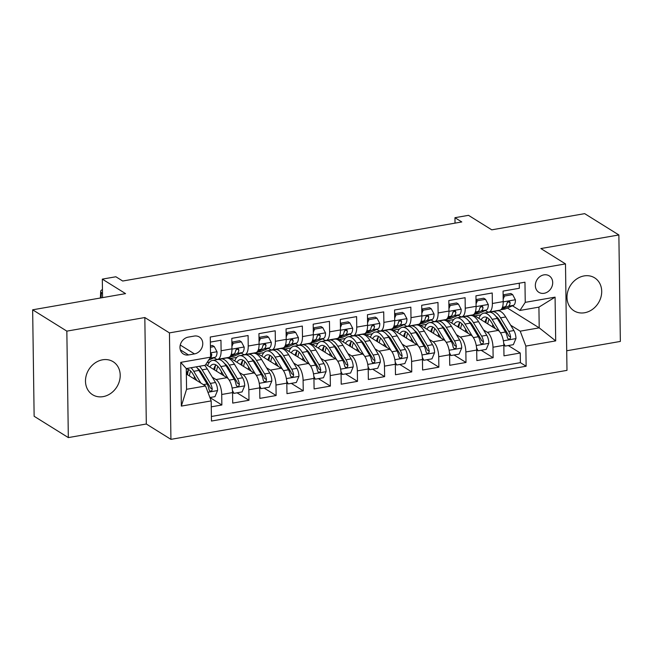 <?xml version="1.0" encoding="UTF-8"?>
<svg xmlns="http://www.w3.org/2000/svg" width="653" height="653" viewBox="0 0 653 653"><rect width="100%" height="100%" fill="white"/><g stroke="black" fill="none" stroke-linecap="round" stroke-linejoin="round"><path stroke-width="0.98" d="M584.084 275.925A19.443 16.48 121.9 0 0 567.808 291.336A19.443 16.48 121.9 0 0 574.052 310.836A19.443 16.48 121.9 0 0 584.598 312.754A19.443 16.48 121.9 0 0 600.882 297.344A19.443 16.48 121.9 0 0 594.63 277.835A19.443 16.48 121.9 0 0 584.084 275.925M102.594 359.803A19.443 16.48 121.9 0 0 86.31 375.214A19.443 16.48 121.9 0 0 92.563 394.714A19.443 16.48 121.9 0 0 103.109 396.632A19.443 16.48 121.9 0 0 119.385 381.221A19.443 16.48 121.9 0 0 113.14 361.713A19.443 16.48 121.9 0 0 102.594 359.803M543.892 274.872A9.722 8.244 121.9 0 0 535.754 282.578A9.722 8.244 121.9 0 0 538.88 292.332A9.722 8.244 121.9 0 0 544.153 293.287A9.722 8.244 121.9 0 0 552.291 285.581A9.722 8.244 121.9 0 0 549.165 275.827A9.722 8.244 121.9 0 0 543.892 274.872M566.706 350.775L620.35 341.429L618.864 234.958L584.672 213.645L491.766 229.832L468.511 215.335L454.953 217.694L455.027 223.138M170.931 439.355L566.984 370.365L565.49 263.894L169.445 332.891L170.931 439.355L146.313 424.009L144.827 317.538L66.843 331.128L68.328 437.592L146.313 424.009M68.328 437.592L34.136 416.279L32.65 309.808L125.556 293.621L102.309 279.125L102.562 297.629M66.843 331.128L32.65 309.808M519.282 283.198L519.347 288.267L503.071 291.099L503.218 301.604L492.37 303.49A12.154 5.134 80.1 0 1 488.983 312.052A12.154 5.134 80.1 0 1 487.065 311.595L485.334 310.518M492.37 303.49L492.223 292.993L475.947 295.825L476.094 306.33L465.246 308.216A12.154 5.134 80.1 0 1 461.859 316.778A12.154 5.134 80.1 0 1 459.932 316.321L458.202 315.244M465.246 308.216L465.099 297.719L448.823 300.551L448.97 311.057L438.122 312.942A12.154 5.134 80.1 0 1 434.735 321.505A12.154 5.134 80.1 0 1 432.808 321.047L431.078 319.962M438.122 312.942L437.975 302.445L421.699 305.278L421.846 315.783L410.99 317.668A12.154 5.134 80.1 0 1 407.611 326.231A12.154 5.134 80.1 0 1 405.684 325.765L403.954 324.688M410.99 317.668L410.843 307.163L394.567 310.004L394.714 320.509L383.866 322.394A12.154 5.134 80.1 0 1 380.479 330.957A12.154 5.134 80.1 0 1 378.552 330.491L376.83 329.414M383.866 322.394L383.719 311.889L367.443 314.73L367.59 325.235L356.742 327.12A12.154 5.134 80.1 0 1 353.355 335.683A12.154 5.134 80.1 0 1 351.428 335.218L349.698 334.14M356.742 327.12L356.595 316.615L340.319 319.456L340.466 329.953L329.61 331.846A12.154 5.134 80.1 0 1 326.231 340.409A12.154 5.134 80.1 0 1 324.304 339.944L322.574 338.866M329.61 331.846L329.463 321.341L313.187 324.182L313.334 334.679L302.486 336.573A12.154 5.134 80.1 0 1 299.098 345.135A12.154 5.134 80.1 0 1 297.18 344.67L295.45 343.592M302.486 336.573L302.339 326.067L286.063 328.908L286.21 339.405L275.362 341.299A12.154 5.134 80.1 0 1 271.974 349.861A12.154 5.134 80.1 0 1 270.048 349.396L268.318 348.318M275.362 341.299L275.215 330.793L258.939 333.634L259.086 344.131L248.23 346.025A12.154 5.134 80.1 0 1 244.851 354.587A12.154 5.134 80.1 0 1 242.924 354.122L241.194 353.044M248.23 346.025L248.083 335.52L231.815 338.352L231.954 348.857A12.154 5.134 80.1 0 1 228.574 357.42L217.718 359.313A12.154 5.134 80.1 0 1 215.8 358.848L214.07 357.771M211.27 406.835L221.865 404.991L209.915 397.538M205.777 364.48L226.934 377.679A12.154 5.134 80.1 0 1 232.566 392.6L232.713 403.097L248.989 400.265L237.031 392.812M228.974 357.305L254.066 372.953A12.154 5.134 -99.9 0 1 259.698 387.874L259.845 398.371L276.121 395.538L264.163 388.086M256.107 352.587L281.19 368.227A12.154 5.134 -99.9 0 1 286.822 383.148L286.969 393.645L303.245 390.812L291.287 383.36M283.231 347.861L308.314 363.501A12.154 5.134 -99.9 0 1 313.946 378.422L314.093 388.927L330.369 386.086L318.411 378.634M310.355 343.135L335.446 358.775A12.154 5.134 -99.9 0 1 341.07 373.696L341.217 384.201L357.493 381.36L345.543 373.908M337.479 338.409L362.57 354.048A12.154 5.134 -99.9 0 1 368.202 368.969L368.349 379.475L384.625 376.634L372.667 369.182M364.611 333.683L389.694 349.322A12.154 5.134 -99.9 0 1 395.326 364.243L395.473 374.749L411.749 371.908L399.791 364.456M391.735 328.957L416.818 344.596A12.154 5.134 -99.9 0 1 422.45 359.517L422.597 370.022L438.873 367.182L426.923 359.73M418.859 324.231L443.95 339.87A12.154 5.134 -99.9 0 1 449.582 354.791L449.729 365.296L466.005 362.464L454.047 355.003M445.991 319.505L471.074 335.144A12.154 5.134 -99.9 0 1 476.706 350.065L476.853 360.57L493.129 357.738L481.171 350.277M102.309 279.125L115.867 276.766L122.707 281.027L461.785 221.955L454.953 217.694M188.521 354.946L194.488 353.91A9.42 7.983 121.9 0 0 202.373 346.449A9.42 7.983 121.9 0 0 199.345 336.997A9.42 7.983 121.9 0 0 194.235 336.066L188.268 337.111A9.42 7.983 121.9 0 0 180.383 344.572A9.42 7.983 121.9 0 0 183.411 354.024A9.42 7.983 121.9 0 0 188.521 354.946L180.326 349.845M519.935 310.453L525.241 302.347L524.963 282.21L210.29 337.021L210.576 357.167L205.262 365.264L186.276 368.57L186.57 389.294L205.556 385.98L211.188 400.901L211.466 421.046L526.13 366.227L525.853 346.09L520.221 331.169L539.207 327.855L538.921 307.139L519.935 310.453L512.458 305.792M525.241 302.347L555.083 297.148L555.695 340.89L525.853 346.09M211.188 400.901L181.346 406.101L180.734 362.366L210.576 357.167M483.555 329.945L487.35 332.312A12.154 5.134 80.1 0 1 492.982 347.233L493.129 357.738M473.115 314.779L498.198 330.418L487.35 332.312M456.431 334.671L460.226 337.038A12.154 5.134 80.1 0 1 465.858 351.959L466.005 362.464M429.307 339.397L433.094 341.764A12.154 5.134 80.1 0 1 438.726 356.685L438.873 367.182M402.175 344.123L405.97 346.49A12.154 5.134 80.1 0 1 411.602 361.411L411.749 371.908M375.051 348.849L378.846 351.216A12.154 5.134 80.1 0 1 384.478 366.137L384.625 376.634M347.927 353.575L351.722 355.942A12.154 5.134 80.1 0 1 357.346 370.863L357.493 381.36M320.803 358.301L324.59 360.66A12.154 5.134 80.1 0 1 330.222 375.581L330.369 386.086M293.67 363.027L297.466 365.386A12.154 5.134 80.1 0 1 303.098 380.307L303.245 390.812M266.546 367.753L270.342 370.112A12.154 5.134 80.1 0 1 275.974 385.033L276.121 395.538M239.422 372.479L243.21 374.838A12.154 5.134 80.1 0 1 248.842 389.759L248.989 400.265M212.29 377.197L216.086 379.564A12.154 5.134 80.1 0 1 221.718 394.485L221.865 404.991M211.401 416.475L520.392 362.652L520.253 353.012L508.295 345.551M498.198 330.418A12.154 5.134 -99.9 0 1 503.83 345.339L503.977 355.844L520.253 353.012M210.364 342.09L220.959 340.246L221.106 350.751A12.154 5.134 80.1 0 1 217.718 359.313M186.35 374.014L205.556 385.98M144.827 317.538L169.445 332.891M618.864 234.958L540.872 248.548L565.49 263.894M507.389 308.02L539.207 327.855L555.695 340.89M510.687 325.218L520.221 331.169M207.042 362.554L209.621 362.105M230.762 358.424L236.745 357.379M244.851 354.587L255.698 352.693A12.154 5.134 -99.9 0 0 259.086 344.131M257.894 353.697L263.877 352.653M271.974 349.861L282.822 347.967A12.154 5.134 -99.9 0 0 286.21 339.405M285.018 348.971L291.001 347.927M299.098 345.135L309.955 343.241A12.154 5.134 -99.9 0 0 313.334 334.679M312.142 344.245L318.125 343.209M326.231 340.409L337.079 338.515A12.154 5.134 -99.9 0 0 340.466 329.953M339.266 339.519L345.249 338.483M353.355 335.683L364.203 333.789A12.154 5.134 -99.9 0 0 367.59 325.235M366.398 334.793L372.381 333.756M380.479 330.957L391.335 329.063A12.154 5.134 -99.9 0 0 394.714 320.509M393.522 330.067L399.505 329.03M407.611 326.231L418.459 324.345A12.154 5.134 -99.9 0 0 421.846 315.783M420.646 325.341L426.629 324.304M434.735 321.505L445.583 319.619A12.154 5.134 -99.9 0 0 448.97 311.057M447.778 320.623L453.762 319.578M461.859 316.778L472.707 314.893A12.154 5.134 -99.9 0 0 476.094 306.33M474.902 315.897L480.886 314.852M520.392 362.652L526.13 366.227M488.983 312.052L499.839 310.167A12.154 5.134 -99.9 0 0 503.218 301.604M186.276 368.57L180.734 362.366M186.57 389.294L181.346 406.101M555.083 297.148L538.921 307.139M102.513 293.572L101.346 292.544L101.093 297.882M210.437 347.249L214.257 346.588L217.049 351.869A8.048 3.404 80.1 0 1 215.147 357.297L208.601 360.178M214.257 346.588L212.478 345.478L210.421 345.837M102.456 289.622A6.073 2.579 2.7 0 0 100.701 291.311A6.073 2.579 2.7 0 0 101.346 292.544M209.866 358.252L209.997 358.195A8.048 3.404 -99.9 0 0 211.76 354.824L211.507 353.877L210.527 353.453M209.915 397.53L214.959 396.657L217.588 390.429A8.048 3.404 -99.9 0 0 215.498 382.511L207.311 368.945A23.239 9.819 -99.9 0 0 204.634 365.378M194.349 376.406A19.296 8.154 -99.9 0 0 194.202 378.903M200.822 383.033L193.745 371.304A23.239 9.819 -99.9 0 0 191.068 367.737M196.863 380.568L192.994 374.153A19.296 8.154 -99.9 0 0 186.285 369.002M196.227 366.839A23.239 9.819 80.1 0 1 198.896 370.406L207.091 383.98A8.048 3.404 80.1 0 1 208.984 389.629L209.784 390.984L210.96 391.131L211.899 390.461L212.233 389.066A8.048 3.404 -99.9 0 0 210.348 383.409L202.152 369.843A23.239 9.819 -99.9 0 0 199.483 366.276M188.529 369.867A23.239 9.819 -99.9 0 0 187.525 374.74M189.37 375.891A19.296 8.154 80.1 0 1 190.7 371.116M197.475 368.308A19.296 8.154 80.1 0 1 201.402 372.683L209.597 386.258A4.098 1.73 80.1 0 1 210.266 387.833L212.233 389.066M188.758 369.59A19.296 8.154 -99.9 0 0 186.587 374.153M231.864 342.417L233.243 343.282L241.381 341.862L244.181 347.143A8.048 3.404 80.1 0 1 242.271 352.571L234.321 356.073A23.239 9.819 80.1 0 1 233.333 356.375L229.481 357.044M233.243 343.282L231.921 346.408M241.381 341.862L239.61 340.752L231.864 342.099M229.995 356.603L237.121 353.469A8.048 3.404 -99.9 0 0 238.884 350.098L238.361 348.922L237.219 348.792L235.627 350.661A8.048 3.404 80.1 0 1 233.864 354.032L230.827 355.371M236.892 348.914A4.098 1.73 80.1 0 1 236.272 349.624L235.986 349.755M258.996 337.691L260.376 338.556L268.514 337.136L271.305 342.417A8.048 3.404 80.1 0 1 269.403 347.845L261.445 351.347A23.239 9.819 80.1 0 1 260.465 351.649L256.613 352.318M260.376 338.556L259.053 341.682M268.514 337.136L266.734 336.026L258.988 337.372M257.119 351.885L264.245 348.743A8.048 3.404 -99.9 0 0 266.008 345.372L265.493 344.196L264.351 344.066L262.759 345.935A8.048 3.404 80.1 0 1 260.988 349.306L257.951 350.645M264.024 344.188A4.098 1.73 80.1 0 1 263.404 344.898L263.11 345.029M286.12 332.965L287.5 333.83L295.638 332.41L298.429 337.691A8.048 3.404 80.1 0 1 296.527 343.119L288.577 346.621A23.239 9.819 80.1 0 1 287.589 346.923L283.737 347.592M287.5 333.83L286.177 336.956M295.638 332.41L293.858 331.3L286.12 332.655M284.243 347.159L291.377 344.017A8.048 3.404 -99.9 0 0 293.14 340.646L292.617 339.47L291.475 339.34L289.883 341.209A8.048 3.404 80.1 0 1 288.12 344.58L285.075 345.919M291.148 339.462A4.098 1.73 80.1 0 1 290.528 340.172L290.234 340.303M313.244 328.239L314.624 329.104L322.762 327.684L325.553 332.965A8.048 3.404 80.1 0 1 323.651 338.393L315.701 341.894A23.239 9.819 80.1 0 1 314.713 342.196L310.861 342.866M314.624 329.104L313.301 332.23M322.762 327.684L320.982 326.573L313.244 327.928M311.367 342.433L318.501 339.291A8.048 3.404 -99.9 0 0 320.264 335.92L319.741 334.744L318.599 334.614L317.007 336.483A8.048 3.404 80.1 0 1 315.244 339.854L312.207 341.192M318.272 334.736A4.098 1.73 80.1 0 1 317.652 335.446L317.366 335.577M232.46 390.527L233.945 393.351L242.083 391.931L244.712 385.703A8.048 3.404 -99.9 0 0 242.63 377.785L234.435 364.219A23.239 9.819 -99.9 0 0 226.02 358.056L220.869 358.954A23.239 9.819 -99.9 0 0 219.294 359.566M221.481 371.679A19.296 8.154 -99.9 0 0 221.334 374.177M228.297 378.871L220.869 366.578A23.239 9.819 -99.9 0 0 212.462 360.423A23.239 9.819 -99.9 0 0 207.597 365.615M223.995 375.842L220.118 369.427A19.296 8.154 -99.9 0 0 213.139 364.309A19.296 8.154 -99.9 0 0 209.85 367.019M212.462 360.423L217.612 359.525A23.239 9.819 80.1 0 1 226.028 365.68L234.215 379.254A8.048 3.404 80.1 0 1 236.108 384.903L236.917 386.258L238.092 386.405L239.031 385.735L239.365 384.339A8.048 3.404 -99.9 0 0 237.472 378.683L229.276 365.117A23.239 9.819 -99.9 0 0 220.869 358.954M215.661 365.141A23.239 9.819 -99.9 0 0 214.649 370.014M216.502 371.165A19.296 8.154 80.1 0 1 217.833 366.39M224.608 363.582A19.296 8.154 80.1 0 1 228.526 367.957L236.721 381.532A4.098 1.73 80.1 0 1 237.398 383.107L239.365 384.339M215.89 364.864A19.296 8.154 -99.9 0 0 213.711 369.427M233.945 393.351L232.566 392.486M259.584 385.801L261.069 388.625L269.207 387.205L271.844 380.977A8.048 3.404 -99.9 0 0 269.754 373.059L261.559 359.493A23.239 9.819 -99.9 0 0 253.144 353.33L247.993 354.228A23.239 9.819 -99.9 0 0 246.426 354.84M248.605 366.953A19.296 8.154 -99.9 0 0 248.458 369.451M255.421 374.153L248.001 361.852A23.239 9.819 -99.9 0 0 239.586 355.697A23.239 9.819 -99.9 0 0 234.721 360.889M251.119 371.116L247.242 364.701A19.296 8.154 -99.9 0 0 240.263 359.583A19.296 8.154 -99.9 0 0 236.974 362.293M239.586 355.697L244.736 354.799A23.239 9.819 80.1 0 1 253.152 360.954L261.347 374.528A8.048 3.404 80.1 0 1 263.232 380.177L264.041 381.532L265.216 381.679L266.155 381.009L266.489 379.613A8.048 3.404 -99.9 0 0 264.596 373.957L256.409 360.391A23.239 9.819 -99.9 0 0 247.993 354.228M242.785 360.415A23.239 9.819 -99.9 0 0 241.773 365.288M243.626 366.439A19.296 8.154 80.1 0 1 244.957 361.664M251.731 358.856A19.296 8.154 80.1 0 1 255.658 363.231L263.845 376.805A4.098 1.73 80.1 0 1 264.522 378.381L266.489 379.613M243.014 360.138A19.296 8.154 -99.9 0 0 240.835 364.701M261.069 388.625L259.69 387.76M286.708 381.074L288.202 383.899L296.34 382.478L298.968 376.25A8.048 3.404 -99.9 0 0 296.878 368.341L288.683 354.767A23.239 9.819 -99.9 0 0 280.276 348.604L275.117 349.502A23.239 9.819 -99.9 0 0 273.55 350.114M275.729 362.227A19.296 8.154 -99.9 0 0 275.582 364.725M282.545 369.427L275.125 357.126A23.239 9.819 -99.9 0 0 266.71 350.971A23.239 9.819 -99.9 0 0 261.845 356.163M278.243 366.39L274.374 359.974A19.296 8.154 -99.9 0 0 267.387 354.857A19.296 8.154 -99.9 0 0 264.098 357.566M266.71 350.971L271.868 350.073A23.239 9.819 80.1 0 1 280.276 356.228L288.471 369.802A8.048 3.404 80.1 0 1 290.365 375.451L291.165 376.805L292.34 376.952L293.279 376.283L293.613 374.887A8.048 3.404 -99.9 0 0 291.728 369.239L283.533 355.665A23.239 9.819 -99.9 0 0 275.117 349.502M269.909 355.689A23.239 9.819 -99.9 0 0 268.905 360.562M270.75 361.721A19.296 8.154 80.1 0 1 272.081 356.938M278.855 354.13A19.296 8.154 80.1 0 1 282.782 358.505L290.977 372.079A4.098 1.73 80.1 0 1 291.646 373.655L293.613 374.887M270.138 355.412A19.296 8.154 -99.9 0 0 267.967 359.983M288.202 383.899L286.822 383.033M313.832 376.348L315.326 379.173L323.464 377.752L326.092 371.524A8.048 3.404 -99.9 0 0 324.002 363.615L315.815 350.041A23.239 9.819 -99.9 0 0 307.4 343.878L302.249 344.776A23.239 9.819 -99.9 0 0 300.674 345.388M302.861 357.501A19.296 8.154 -99.9 0 0 302.706 360.007M309.669 364.701L302.249 352.4A23.239 9.819 -99.9 0 0 293.834 346.245A23.239 9.819 -99.9 0 0 288.977 351.436M305.367 361.664L301.498 355.248A19.296 8.154 -99.9 0 0 294.511 350.13A19.296 8.154 -99.9 0 0 291.23 352.84M293.834 346.245L298.992 345.347A23.239 9.819 80.1 0 1 307.408 351.502L315.595 365.076A8.048 3.404 80.1 0 1 317.489 370.724L318.289 372.079L319.472 372.226L320.403 371.557L320.745 370.161A8.048 3.404 -99.9 0 0 318.852 364.513L310.657 350.939A23.239 9.819 -99.9 0 0 302.249 344.776M297.033 350.963A23.239 9.819 -99.9 0 0 296.029 355.836M297.882 356.995A19.296 8.154 80.1 0 1 299.213 352.212M305.988 349.404A19.296 8.154 80.1 0 1 309.906 353.779L318.101 367.353A4.098 1.73 80.1 0 1 318.778 368.937L320.745 370.161M297.27 350.694A19.296 8.154 -99.9 0 0 295.091 355.256M315.326 379.173L313.946 378.307M340.376 323.521L341.756 324.378L349.894 322.957L352.685 328.239A8.048 3.404 80.1 0 1 350.783 333.667L342.825 337.168A23.239 9.819 80.1 0 1 341.837 337.47L337.985 338.14M341.756 324.378L340.425 327.512M349.894 322.957L348.114 321.847L340.368 323.202M338.499 337.707L345.625 334.565A8.048 3.404 -99.9 0 0 347.388 331.193L346.874 330.018L345.723 329.887L344.139 331.757A8.048 3.404 80.1 0 1 342.368 335.128L339.331 336.475M345.404 330.018A4.098 1.73 80.1 0 1 344.784 330.72L344.49 330.851M340.964 371.63L342.45 374.447L350.588 373.026L353.224 366.798A8.048 3.404 -99.9 0 0 351.134 358.889L342.939 345.315A23.239 9.819 -99.9 0 0 334.524 339.152L329.373 340.05A23.239 9.819 -99.9 0 0 327.798 340.662M329.985 352.775A19.296 8.154 -99.9 0 0 329.838 355.281M336.801 359.974L329.373 347.674A23.239 9.819 -99.9 0 0 320.966 341.519A23.239 9.819 -99.9 0 0 316.101 346.71M332.499 356.938L328.622 350.522A19.296 8.154 -99.9 0 0 321.643 345.413A19.296 8.154 -99.9 0 0 318.354 348.122M320.966 341.519L326.116 340.621A23.239 9.819 80.1 0 1 334.532 346.776L342.727 360.35A8.048 3.404 80.1 0 1 344.613 365.998L345.421 367.353L346.596 367.5L347.535 366.831L347.869 365.435A8.048 3.404 -99.9 0 0 345.976 359.787L337.789 346.212A23.239 9.819 -99.9 0 0 329.373 340.05M324.166 346.237A23.239 9.819 -99.9 0 0 323.153 351.11M325.006 352.269A19.296 8.154 80.1 0 1 326.337 347.486M333.112 344.678A19.296 8.154 80.1 0 1 337.038 349.053L345.225 362.627A4.098 1.73 80.1 0 1 345.902 364.211L347.869 365.435M324.394 345.968A19.296 8.154 -99.9 0 0 322.215 350.53M342.45 374.447L341.07 373.589M367.5 318.795L368.88 319.652L377.018 318.231L379.809 323.513A8.048 3.404 80.1 0 1 377.907 328.941L369.949 332.442A23.239 9.819 80.1 0 1 368.969 332.744L365.117 333.414M368.88 319.652L367.557 322.786M377.018 318.231L375.238 317.121L367.492 318.476M365.623 332.981L372.749 329.838A8.048 3.404 -99.9 0 0 374.52 326.467L373.998 325.292L372.855 325.161L371.263 327.031A8.048 3.404 80.1 0 1 369.5 330.402L366.455 331.748M372.528 325.292A4.098 1.73 80.1 0 1 371.908 326.002L371.614 326.125M368.088 366.904L369.582 369.72L377.72 368.3L380.348 362.072A8.048 3.404 -99.9 0 0 378.258 354.163L370.063 340.588A23.239 9.819 -99.9 0 0 361.656 334.426L356.497 335.324A23.239 9.819 -99.9 0 0 354.93 335.936M357.109 348.049A19.296 8.154 -99.9 0 0 356.962 350.555M363.925 355.248L356.505 342.947A23.239 9.819 -99.9 0 0 348.09 336.793A23.239 9.819 -99.9 0 0 343.225 341.984M359.623 352.212L355.754 345.796A19.296 8.154 -99.9 0 0 348.767 340.686A19.296 8.154 -99.9 0 0 345.478 343.396M348.09 336.793L353.24 335.895A23.239 9.819 80.1 0 1 361.656 342.05L369.851 355.624A8.048 3.404 80.1 0 1 371.737 361.272L372.545 362.627L373.72 362.782L374.659 362.105L374.993 360.709A8.048 3.404 -99.9 0 0 373.108 355.061L364.913 341.486A23.239 9.819 -99.9 0 0 356.497 335.324M351.29 341.511A23.239 9.819 -99.9 0 0 350.286 346.384M352.13 347.543A19.296 8.154 80.1 0 1 353.461 342.76M360.236 339.952A19.296 8.154 80.1 0 1 364.162 344.327L372.349 357.901A4.098 1.73 80.1 0 1 373.026 359.485L374.993 360.709M351.518 341.241A19.296 8.154 -99.9 0 0 349.347 345.804M369.582 369.72L368.202 368.863M394.624 314.069L396.004 314.926L404.142 313.505L406.933 318.786A8.048 3.404 80.1 0 1 405.031 324.214L397.081 327.716A23.239 9.819 80.1 0 1 396.093 328.018L392.241 328.688M396.004 314.926L394.681 318.06M404.142 313.505L402.362 312.403L394.624 313.75M392.747 328.255L399.881 325.112A8.048 3.404 -99.9 0 0 401.644 321.741L401.122 320.566L399.979 320.435L398.387 322.304A8.048 3.404 80.1 0 1 396.624 325.684L393.579 327.022M399.652 320.566A4.098 1.73 80.1 0 1 399.032 321.276L398.738 321.398M395.212 362.178L396.706 364.994L404.844 363.574L407.472 357.346A8.048 3.404 -99.9 0 0 405.382 349.437L397.195 335.862A23.239 9.819 -99.9 0 0 388.78 329.708L383.621 330.606A23.239 9.819 -99.9 0 0 382.054 331.21M384.242 343.323A19.296 8.154 -99.9 0 0 384.086 345.829M391.049 350.522L383.629 338.23A23.239 9.819 -99.9 0 0 375.214 332.067A23.239 9.819 -99.9 0 0 370.349 337.266M386.747 347.486L382.878 341.07A19.296 8.154 -99.9 0 0 375.891 335.96A19.296 8.154 -99.9 0 0 372.61 338.67M375.214 332.067L380.373 331.169A23.239 9.819 80.1 0 1 388.78 337.332L396.975 350.898A8.048 3.404 80.1 0 1 398.869 356.554L399.669 357.901L400.844 358.056L401.783 357.379L402.117 355.983A8.048 3.404 -99.9 0 0 400.232 350.334L392.037 336.76A23.239 9.819 -99.9 0 0 383.621 330.606M378.414 336.785A23.239 9.819 -99.9 0 0 377.41 341.666M379.254 342.817A19.296 8.154 80.1 0 1 380.585 338.034M387.368 335.234A19.296 8.154 80.1 0 1 391.286 339.609L399.481 353.175A4.098 1.73 80.1 0 1 400.15 354.759L402.117 355.983M378.642 336.515A19.296 8.154 -99.9 0 0 376.471 341.078M396.706 364.994L395.326 364.137M421.756 309.342L423.128 310.199L431.266 308.779L434.065 314.069A8.048 3.404 80.1 0 1 432.155 319.488L424.205 322.998A23.239 9.819 80.1 0 1 423.217 323.292L419.365 323.961M423.128 310.199L421.805 313.334M431.266 308.779L429.494 307.677L421.748 309.024M419.879 323.529L427.005 320.386A8.048 3.404 -99.9 0 0 428.768 317.015L428.246 315.84L427.103 315.709L425.511 317.587A8.048 3.404 80.1 0 1 423.748 320.958L420.712 322.296M426.776 315.84A4.098 1.73 80.1 0 1 426.156 316.55L425.87 316.672M422.344 357.452L423.83 360.268L431.968 358.848L434.604 352.62A8.048 3.404 -99.9 0 0 432.515 344.711L424.319 331.136A23.239 9.819 -99.9 0 0 415.904 324.982L410.753 325.88A23.239 9.819 -99.9 0 0 409.178 326.484M411.366 338.597A19.296 8.154 -99.9 0 0 411.219 341.103M418.181 345.796L410.753 333.503A23.239 9.819 -99.9 0 0 402.346 327.341A23.239 9.819 -99.9 0 0 397.481 332.54M413.88 342.76L410.002 336.344A19.296 8.154 -99.9 0 0 403.023 331.234A19.296 8.154 -99.9 0 0 399.734 333.944M402.346 327.341L407.496 326.443A23.239 9.819 80.1 0 1 415.912 332.606L424.099 346.172A8.048 3.404 80.1 0 1 425.993 351.828L426.801 353.175L427.976 353.33L428.915 352.661L429.25 351.257A8.048 3.404 -99.9 0 0 427.356 345.608L419.161 332.034A23.239 9.819 -99.9 0 0 410.753 325.88M405.546 332.067A23.239 9.819 -99.9 0 0 404.534 336.94M406.386 338.091A19.296 8.154 80.1 0 1 407.717 333.308M414.492 330.508A19.296 8.154 80.1 0 1 418.41 334.883L426.605 348.449A4.098 1.73 80.1 0 1 427.282 350.032L429.25 351.257M405.774 331.789A19.296 8.154 -99.9 0 0 403.595 336.352M423.83 360.268L422.45 359.411M448.88 304.616L450.26 305.473L458.398 304.053L461.189 309.342A8.048 3.404 80.1 0 1 459.288 314.762L451.329 318.272A23.239 9.819 80.1 0 1 450.35 318.566L446.497 319.244M450.26 305.473L448.938 308.608M458.398 304.053L456.618 302.951L448.872 304.298M447.003 318.803L454.129 315.66A8.048 3.404 -99.9 0 0 455.9 312.289L455.378 311.114L454.235 310.983L452.643 312.86A8.048 3.404 80.1 0 1 450.88 316.232L447.836 317.57M453.908 311.114A4.098 1.73 80.1 0 1 453.288 311.824L452.994 311.946M476.004 299.89L477.384 300.747L485.522 299.335L488.313 304.616A8.048 3.404 80.1 0 1 486.412 310.036L478.461 313.546A23.239 9.819 80.1 0 1 477.474 313.84L473.621 314.517M477.384 300.747L476.061 303.882M485.522 299.335L483.742 298.225L476.004 299.572M474.127 314.077L481.261 310.934A8.048 3.404 -99.9 0 0 483.024 307.563L482.502 306.388L481.359 306.257L479.767 308.134A8.048 3.404 80.1 0 1 478.004 311.505L474.96 312.844M481.032 306.388A4.098 1.73 80.1 0 1 480.412 307.098L480.118 307.228M449.468 352.726L450.954 355.542L459.092 354.122L461.728 347.894A8.048 3.404 -99.9 0 0 459.639 339.984L451.443 326.41A23.239 9.819 -99.9 0 0 443.028 320.256L437.877 321.154A23.239 9.819 -99.9 0 0 436.31 321.758M438.49 333.871A19.296 8.154 -99.9 0 0 438.343 336.377M445.305 341.07L437.885 328.777A23.239 9.819 -99.9 0 0 429.47 322.615A23.239 9.819 -99.9 0 0 424.605 327.814M441.004 338.034L437.126 331.618A19.296 8.154 -99.9 0 0 430.147 326.508A19.296 8.154 -99.9 0 0 426.858 329.218M429.47 322.615L434.62 321.717A23.239 9.819 80.1 0 1 443.036 327.879L451.231 341.446A8.048 3.404 80.1 0 1 453.117 347.102L453.925 348.449L455.1 348.604L456.039 347.935L456.374 346.531A8.048 3.404 -99.9 0 0 454.48 340.882L446.293 327.308A23.239 9.819 -99.9 0 0 437.877 321.154M432.67 327.341A23.239 9.819 -99.9 0 0 431.657 332.214M433.51 333.365A19.296 8.154 80.1 0 1 434.841 328.59M441.616 325.782A19.296 8.154 80.1 0 1 445.542 330.157L453.729 343.723A4.098 1.73 80.1 0 1 454.406 345.306L456.374 346.531M432.898 327.063A19.296 8.154 -99.9 0 0 430.727 331.626M450.954 355.542L449.574 354.685M476.592 348L478.086 350.816L486.224 349.404L488.852 343.176A8.048 3.404 -99.9 0 0 486.763 335.258L478.576 321.684A23.239 9.819 -99.9 0 0 470.16 315.53L465.001 316.427A23.239 9.819 -99.9 0 0 463.434 317.031M465.613 329.145A19.296 8.154 -99.9 0 0 465.467 331.651M472.429 336.344L465.009 324.051A23.239 9.819 -99.9 0 0 456.594 317.889A23.239 9.819 -99.9 0 0 451.729 323.088M468.128 333.308L464.259 326.892A19.296 8.154 -99.9 0 0 457.271 321.782A19.296 8.154 -99.9 0 0 453.982 324.492M456.594 317.889L461.753 316.991A23.239 9.819 80.1 0 1 470.16 323.153L478.355 336.728A8.048 3.404 80.1 0 1 480.249 342.376L481.049 343.723L482.224 343.878L483.163 343.209L483.498 341.805A8.048 3.404 -99.9 0 0 481.612 336.156L473.417 322.582A23.239 9.819 -99.9 0 0 465.001 316.427M459.794 322.615A23.239 9.819 -99.9 0 0 458.79 327.488M460.634 328.639A19.296 8.154 80.1 0 1 461.965 323.864M468.74 321.056A19.296 8.154 80.1 0 1 472.666 325.431L480.861 339.005A4.098 1.73 80.1 0 1 481.53 340.58L483.498 341.805M460.022 322.337A19.296 8.154 -99.9 0 0 457.851 326.9M478.086 350.816L476.706 349.959M503.128 295.164L504.508 296.021L512.646 294.609L515.437 299.89A8.048 3.404 80.1 0 1 513.536 305.31L505.585 308.82A23.239 9.819 80.1 0 1 504.598 309.114L500.745 309.791M504.508 296.021L503.185 299.156M512.646 294.609L510.875 293.499L503.128 294.846M501.259 309.351L508.385 306.208A8.048 3.404 -99.9 0 0 510.148 302.837L509.626 301.662L508.483 301.531L506.891 303.408A8.048 3.404 80.1 0 1 505.128 306.779L502.092 308.118M508.156 301.662A4.098 1.73 80.1 0 1 507.536 302.372L507.25 302.502M503.716 343.274L505.21 346.09L513.348 344.678L515.976 338.45A8.048 3.404 -99.9 0 0 513.887 330.532L505.7 316.958A23.239 9.819 -99.9 0 0 497.284 310.804L492.133 311.701A23.239 9.819 -99.9 0 0 490.558 312.305M492.746 324.419A19.296 8.154 -99.9 0 0 492.591 326.924M499.553 331.618L492.133 319.325A23.239 9.819 -99.9 0 0 483.718 313.162A23.239 9.819 -99.9 0 0 478.861 318.362M495.26 328.581L491.382 322.166A19.296 8.154 -99.9 0 0 484.395 317.056A19.296 8.154 -99.9 0 0 481.114 319.766M483.718 313.162L488.877 312.265A23.239 9.819 80.1 0 1 497.292 318.427L505.479 332.002A8.048 3.404 80.1 0 1 507.373 337.65L508.181 338.997L509.356 339.152L510.287 338.483L510.63 337.079A8.048 3.404 -99.9 0 0 508.736 331.43L500.541 317.856A23.239 9.819 -99.9 0 0 492.133 311.701M486.926 317.889A23.239 9.819 -99.9 0 0 485.914 322.762M487.767 323.912A19.296 8.154 80.1 0 1 489.097 319.137M495.872 316.33A19.296 8.154 80.1 0 1 499.79 320.705L507.985 334.279A4.098 1.73 80.1 0 1 508.663 335.854L510.63 337.079M487.154 317.611A19.296 8.154 -99.9 0 0 484.975 322.174M505.21 346.09L503.83 345.233M471.074 335.144L460.226 337.038M443.95 339.87L433.094 341.764M416.818 344.596L405.97 346.49M389.694 349.322L378.846 351.216M362.57 354.048L351.722 355.942M335.446 358.775L324.59 360.66M308.314 363.501L297.466 365.386M281.19 368.227L270.342 370.112M254.066 372.953L243.21 374.838M226.934 377.679L216.086 379.564M232.566 392.6L221.718 394.485M503.83 345.339L492.982 347.233M476.706 350.065L465.858 351.959M449.582 354.791L438.726 356.685M422.45 359.517L411.602 361.411M395.326 364.243L384.478 366.137M368.202 368.969L357.346 370.863M341.07 373.696L330.222 375.581M313.946 378.422L303.098 380.307M286.822 383.148L275.974 385.033M259.698 387.874L248.842 389.759M231.954 348.857L221.106 350.751M180.261 345.045L194.488 353.91M216.984 351.738L210.519 352.865M215.147 357.297L209.997 358.195M210.535 354.057L211.76 354.824M207.923 392.257L217.522 390.584M202.152 369.843L207.311 368.945M193.745 371.304L198.896 370.406M210.348 383.409L215.498 382.511M203.377 384.625L207.091 383.98M244.108 347.012L231.962 349.126M234.321 356.073L229.701 356.881M233.864 354.032L231.195 354.497M242.271 352.571L237.121 353.469M236.949 348.89L238.884 350.098M271.232 342.286L259.086 344.4M261.445 351.347L256.833 352.155M260.988 349.306L258.319 349.771M269.403 347.845L264.245 348.743M264.081 344.164L266.008 345.372M298.364 337.56L286.21 339.674M288.577 346.621L283.957 347.429M288.12 344.58L285.443 345.045M296.527 343.119L291.377 344.017M291.205 339.438L293.14 340.646M325.488 332.834L313.342 334.948M315.701 341.894L311.081 342.703M315.244 339.854L312.567 340.319M323.651 338.393L318.501 339.291M318.329 334.711L320.264 335.92M232.109 388.045L244.655 385.858M229.276 365.117L234.435 364.219M220.869 366.578L226.028 365.68M237.472 378.683L242.63 377.785M229.219 380.128L234.215 379.254M259.241 383.319L271.779 381.132M256.409 360.391L261.559 359.493M248.001 361.852L253.152 360.954M264.596 373.957L269.754 373.059M256.343 375.402L261.347 374.528M286.365 378.593L298.903 376.406M283.533 355.665L288.683 354.767M275.125 357.126L280.276 356.228M291.728 369.239L296.878 368.341M283.475 370.675L288.471 369.802M313.489 373.867L326.027 371.679M310.657 350.939L315.815 350.041M302.249 352.4L307.408 351.502M318.852 364.513L324.002 363.615M310.599 365.949L315.595 365.076M352.612 328.108L340.466 330.222M342.825 337.168L338.213 337.976M342.368 335.128L339.699 335.593M350.783 333.667L345.625 334.565M345.461 329.985L347.388 331.193M340.613 369.141L353.159 366.953M337.789 346.212L342.939 345.315M329.373 347.674L334.532 346.776M345.976 359.787L351.134 358.889M337.723 361.223L342.727 360.35M379.744 323.382L367.59 325.504M369.949 332.442L365.337 333.25M369.5 330.402L366.823 330.875M377.907 328.941L372.749 329.838M372.585 325.259L374.52 326.467M367.745 364.415L380.283 362.227M364.913 341.486L370.063 340.588M356.505 342.947L361.656 342.05M373.108 355.061L378.258 354.163M364.847 356.497L369.851 355.624M406.868 318.656L394.722 320.778M397.081 327.716L392.461 328.524M396.624 325.684L393.947 326.149M405.031 324.214L399.881 325.112M399.709 320.533L401.644 321.741M394.869 359.689L407.407 357.501M392.037 336.76L397.195 335.862M383.629 338.23L388.78 337.332M400.232 350.334L405.382 349.437M391.98 351.771L396.975 350.898M433.992 313.93L421.846 316.052M424.205 322.998L419.585 323.798M423.748 320.958L421.079 321.423M432.155 319.488L427.005 320.386M426.833 315.807L428.768 317.015M421.993 354.963L434.539 352.783M419.161 332.034L424.319 331.136M410.753 333.503L415.912 332.606M427.356 345.608L432.515 344.711M419.104 347.045L424.099 346.172M461.116 309.204L448.97 311.326M451.329 318.272L446.717 319.072M450.88 316.232L448.203 316.697M459.288 314.762L454.129 315.66M453.966 311.081L455.9 312.289M488.248 304.486L476.094 306.6M478.461 313.546L473.841 314.346M478.004 311.505L475.327 311.971M486.412 310.036L481.261 310.934M481.09 306.363L483.024 307.563M449.125 350.237L461.663 348.057M446.293 327.308L451.443 326.41M437.885 328.777L443.036 327.879M454.48 340.882L459.639 339.984M446.228 342.319L451.231 341.446M476.249 345.51L488.787 343.331M473.417 322.582L478.576 321.684M465.009 324.051L470.16 323.153M481.612 336.156L486.763 335.258M473.36 337.593L478.355 336.728M515.372 299.76L503.226 301.874M505.585 308.82L500.965 309.62M505.128 306.779L502.451 307.245M513.536 305.31L508.385 306.208M508.214 301.637L510.148 302.837M503.373 340.784L515.911 338.605M500.541 317.856L505.7 316.958M492.133 319.325L497.292 318.427M508.736 331.43L513.887 330.532M500.484 332.867L505.479 332.002M100.382 298.005L100.701 291.311"/></g></svg>
